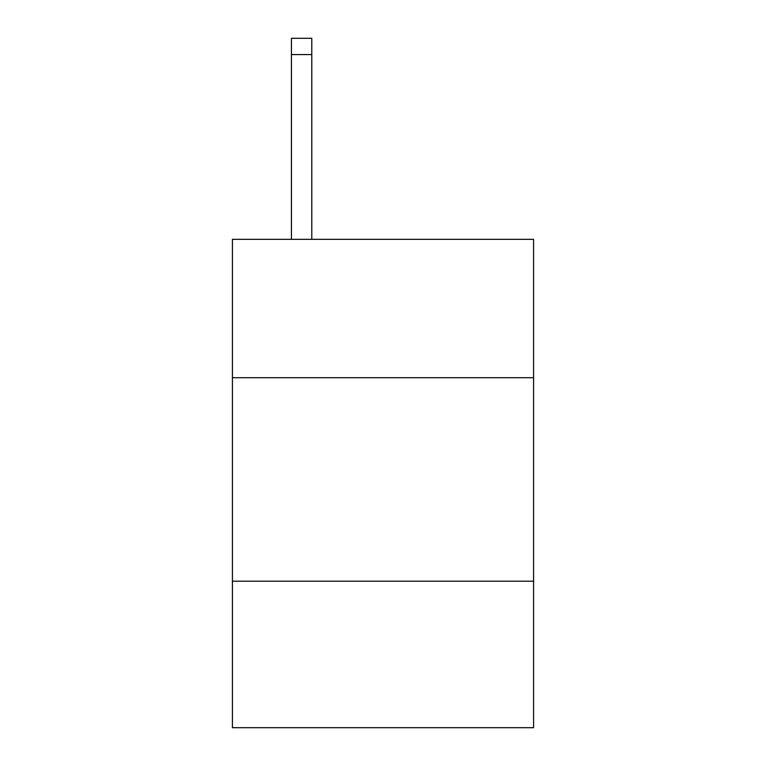 <?xml version="1.0" encoding="UTF-8"?>
<svg xmlns="http://www.w3.org/2000/svg" width="766" height="766" viewBox="0 0 766 766"><rect width="100%" height="100%" fill="white"/><g stroke="black" fill="none" stroke-linecap="round" stroke-linejoin="round"><path stroke-width="1.15" d="M533.576 377.705L533.576 239.337L232.424 239.337L232.424 377.705L533.576 377.705L533.576 727.7L232.424 727.7L232.424 377.705M533.576 581.193L232.424 581.193M311.781 239.337L311.781 54.578L291.434 54.578L291.434 38.3L311.781 38.3L311.781 54.578M291.434 239.337L291.434 54.578M311.781 38.3L291.434 38.3"/></g></svg>
